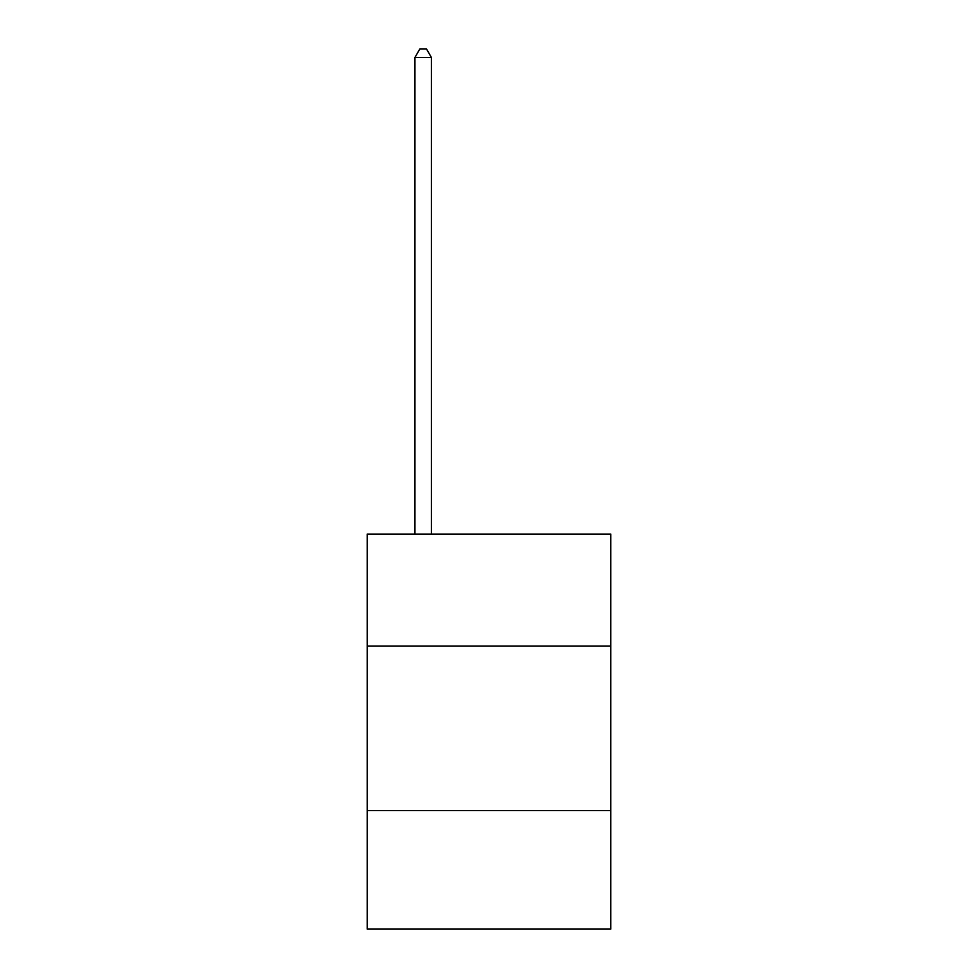 <?xml version="1.0" encoding="UTF-8"?>
<svg xmlns="http://www.w3.org/2000/svg" width="978" height="978" viewBox="0 0 978 978"><rect width="100%" height="100%" fill="white"/><g stroke="black" fill="none" stroke-linecap="round" stroke-linejoin="round"><path stroke-width="1.47" d="M610.798 646.018L610.798 534.098L367.202 534.098L367.202 646.018L610.798 646.018L610.798 929.1L367.202 929.1L367.202 646.018M610.798 810.603L367.202 810.603M431.396 534.098L431.396 57.457L414.941 57.457L414.941 534.098M414.941 57.457L419.88 48.9L426.457 48.9L431.396 57.457"/></g></svg>
